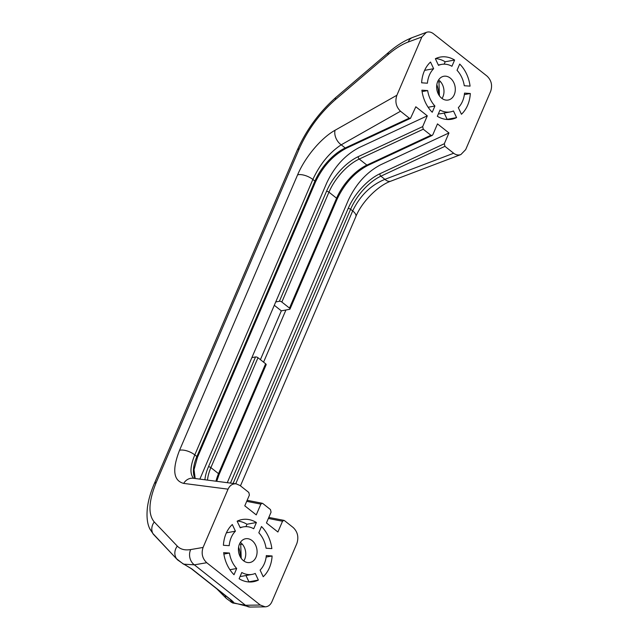 <?xml version="1.0" encoding="UTF-8"?>
<svg xmlns="http://www.w3.org/2000/svg" width="639" height="639" viewBox="0 0 639 639"><rect width="100%" height="100%" fill="white"/><g stroke="black" fill="none" stroke-linecap="round" stroke-linejoin="round"><path stroke-width="0.96" d="M193.617 478.307C189.751 474.082 190.142 466.278 194.799 454.896L312.854 179.455C319.963 164.159 329.42 152.609 341.21 144.813L400.509 111.234C396.044 106.889 394.83 101.561 396.891 95.251L421.868 36.966L426.389 32.349C428.793 31.527 431.149 31.99 433.45 33.739L487.006 76.065C491.391 80.266 492.605 85.362 490.656 91.337L465.679 149.622L460.879 154.558L390.868 181.141A11.151 6.574 -110.8 0 1 390.828 181.156A11.151 6.574 -110.8 0 1 384.902 179.343L380.892 176.172L444.92 146.331L444.329 143.727L379.949 173.728A39.027 18.978 -51.7 0 0 348.143 208.498A1.861 0.791 23.2 0 1 350.603 209.288A37.166 18.076 128.3 0 1 380.892 176.172A1.861 1.166 -115 0 1 379.949 173.728M282.526 521.24L283.924 520.37L284.491 520.641L293.229 527.55C297.694 531.896 298.9 537.223 296.847 543.533L271.871 601.818C270.393 605.005 268.164 606.683 265.177 606.834L260.281 605.045L206.732 562.719C202.347 558.51 201.125 553.422 203.074 547.447L228.051 489.162C229.872 485.336 232.58 483.563 236.166 483.835L240.08 485.544L248.819 492.453L249.402 495.057L244.785 505.832L256.255 514.89L260.872 504.123L262.262 503.26L262.829 503.524L270.473 509.571L271.064 512.174L266.447 522.95L277.909 532.007L282.526 521.24L268.364 518.461M444.92 146.331L453.658 153.24L384.902 179.343C370.692 185.23 359.949 195.758 352.672 210.926L235.735 483.779M235.424 531.169A24.162 18.451 79.5 0 0 229.201 545.674L223.41 545.283A31.591 24.13 -100.5 0 1 232.308 524.523L235.424 531.169L226.406 532.838M260.097 570.092A24.162 18.451 79.5 0 0 266.311 555.579L272.102 555.978A31.591 24.13 -100.5 0 1 263.212 576.729L260.097 570.092M237.149 521.184A31.591 24.13 -100.5 0 1 242.013 519.563A31.591 24.13 -100.5 0 1 256.399 522.502L253.723 528.749A24.162 18.451 79.5 0 0 243.363 526.871A24.162 18.451 79.5 0 0 240.264 527.822L237.149 521.184M266.064 548.206A24.162 18.451 79.5 0 0 258.819 532.774L261.495 526.528A31.591 24.13 -100.5 0 1 271.855 548.605L266.064 548.206M241.79 572.512A24.162 18.451 79.5 0 0 252.149 574.389A24.162 18.451 79.5 0 0 255.249 573.439L258.364 580.076A31.591 24.13 -100.5 0 1 253.499 581.698A31.591 24.13 -100.5 0 1 239.114 578.758L241.79 572.512M229.457 553.047A24.162 18.451 79.5 0 0 236.694 568.486L234.018 574.725A31.591 24.13 -100.5 0 1 223.666 552.647L229.457 553.047L223.866 554.085M243.451 560.683A12.077 9.226 -100.5 0 1 238.491 548.03A12.077 9.226 -100.5 0 1 245.56 538.749A12.077 9.226 -100.5 0 1 252.07 540.578A12.077 9.226 -100.5 0 1 257.022 553.23A12.077 9.226 -100.5 0 1 249.953 562.504A12.077 9.226 -100.5 0 1 243.451 560.683M265.624 363.775L218.53 473.659A1.861 0.791 23.2 0 1 219.057 474.609L266.151 364.725A1.861 0.791 -156.8 0 0 265.624 363.775L257.98 357.736A1.861 0.791 -156.8 0 0 255.528 356.945L251.878 357.624L199.863 479.114M410.502 118.327L409.248 118.143L345.22 147.984A1.861 1.166 65 0 0 346.338 148.232L410.502 118.327L415.821 106.777L427.291 115.835L359.03 147.641C345.164 154.926 334.389 166.699 326.729 182.954L275.736 301.935L279.395 301.265A1.861 0.791 23.2 0 1 281.847 302.047L289.491 308.094A1.861 0.791 23.2 0 1 290.018 309.044A1.861 0.791 23.2 0 1 289.587 309.316L281.328 310.842L274.299 305.29M281.847 302.047L328.941 192.171A37.166 18.076 128.3 0 1 359.238 159.055L423.258 129.214L422.675 126.61L358.295 156.611A39.027 18.978 -51.7 0 0 326.489 191.38L279.395 301.265M423.258 129.214L430.902 135.26L366.882 165.102L359.238 159.055A1.861 1.166 -115 0 1 358.295 156.611M444.329 143.727L448.945 132.952L437.483 123.886L432.867 134.661L432.156 135.444L430.902 135.26M460.879 154.558C458.387 155.437 455.974 154.997 453.658 153.24M236.166 483.835L193.305 478.268A11.151 9.833 97.4 0 0 183.697 483.404L228.051 489.162M297.598 174.846A11.151 4.729 -156.8 0 1 312.854 179.455L314.931 181.093A37.166 18.076 -51.7 0 1 345.22 147.984L341.21 144.813A11.151 7.396 -119.5 0 1 335.052 130.268C321.177 137.944 305.043 157.154 297.598 174.846L179.543 450.287C171.987 469.681 173.369 480.72 183.697 483.404M400.509 111.234L409.248 118.143M231.254 600.245A5.575 5.288 101.7 0 0 233.219 603.12C234.417 603.224 233.834 602.257 231.478 600.237A5.575 2.708 128.3 0 1 230.903 599.973A5.575 2.708 128.3 0 1 230.895 599.965L191.309 568.678A5.575 2.708 128.3 0 1 191.309 568.678A5.575 2.708 128.3 0 1 191.237 568.614M231.478 600.237L191.884 568.942A5.575 2.708 128.3 0 1 191.317 568.678L184.599 564.604A5.575 4.13 116.1 0 0 184.743 564.676M191.884 568.942L183.952 564.181A5.575 4.13 116.1 0 0 184.599 564.612L183.705 564.173M230.671 599.781A5.575 4.745 115.7 0 0 232.548 602.936L245.48 605.253L194.344 564.836A11.151 9.258 -99.7 0 1 190.694 549.564C184.935 550.514 180.47 549.364 177.315 546.129L154.271 521.991C147.928 514.339 148.607 501.112 156.299 482.317L299.26 148.759A11.151 4.729 -156.8 0 0 297.191 150.285L154.223 483.843A11.151 4.729 23.2 0 1 156.299 482.317M225.168 595.436A5.575 4.729 135.1 0 0 226.398 598.487L232.548 602.936M206.732 562.719L194.344 564.836L183.952 564.181L182.594 563.462A5.575 4.928 114.2 0 0 183.705 564.181A5.575 4.928 114.2 0 0 183.72 564.189A5.575 4.928 114.2 0 0 183.896 564.261M182.594 563.462L176.284 558.558L152.865 533.493L149.67 528.469M183.72 564.189L177.514 559.844A5.575 4.984 136.3 0 0 177.562 559.892M231.11 602.178L250.168 607.05A11.151 8.411 -90.8 0 1 245.48 605.253L260.281 605.045M299.26 148.759C307.774 129.741 319.772 113.391 335.251 99.732L387.929 54.73C395.078 48.66 401.843 44.418 408.225 42.022A11.151 8.515 -110.3 0 1 412.53 37.485A11.151 8.515 -110.3 0 1 412.578 37.461C404.727 40.473 396.819 45.369 388.879 52.182M433.641 68.692A24.162 18.451 79.5 0 0 427.419 83.206L421.628 82.806A31.591 24.13 -100.5 0 1 430.526 62.047L433.641 68.692L424.615 70.362M470.32 93.502A31.591 24.13 -100.5 0 1 461.43 114.261L458.315 107.616A24.162 18.451 79.5 0 0 464.529 93.11L470.32 93.502L464.361 94.604M427.675 90.578A24.162 18.451 79.5 0 0 434.911 106.01L432.236 112.256A31.591 24.13 -100.5 0 1 421.884 90.179L427.675 90.578L422.083 91.609M434.911 106.01L428.146 107.264M438.354 113.894A24.162 18.451 79.5 0 0 440.934 113.654L450.367 111.913A24.162 18.451 79.5 0 0 453.466 110.962L456.581 117.6L447.148 119.349A31.591 24.13 -100.5 0 1 446.885 119.469M456.581 117.6A31.591 24.13 -100.5 0 1 451.717 119.221A31.591 24.13 -100.5 0 1 437.332 116.282L440.007 110.036A24.162 18.451 79.5 0 0 450.367 111.913M444.193 113.055L447.148 119.349M464.281 85.738A24.162 18.451 79.5 0 0 457.037 70.298L459.713 64.06A31.591 24.13 -100.5 0 1 470.072 86.129L464.281 85.738M454.617 60.026L451.941 66.272A24.162 18.451 79.5 0 0 441.581 64.395A24.162 18.451 79.5 0 0 438.482 65.346L435.367 58.708A31.591 24.13 -100.5 0 1 440.231 57.087A31.591 24.13 -100.5 0 1 454.617 60.026L445.183 61.775L444.161 64.164M435.63 58.58A31.591 24.13 -100.5 0 1 445.183 61.775M241.207 558.318L240.735 544.508L242.341 544.212M240.735 544.508L239.673 543.661M240.384 542.391A12.077 9.226 -100.5 0 1 240.743 542.671A12.077 9.226 -100.5 0 1 243.81 560.954M272.102 555.978L266.143 557.08M256.399 522.502L246.966 524.252A31.591 24.13 79.5 0 0 237.412 521.057M245.943 526.64L246.966 524.252M252.149 574.389L242.716 576.13A24.162 18.451 -100.5 0 1 240.136 576.362M248.667 581.945A31.591 24.13 79.5 0 0 248.93 581.825L245.975 575.523M258.364 580.076L248.93 581.825M236.694 568.486L229.928 569.732M275.736 301.935L251.878 357.624M285.929 309.995L263.572 362.153M260.408 359.653L281.328 310.842M427.291 115.835L422.675 126.61M448.945 132.952L380.692 164.758C366.818 172.043 356.051 183.816 348.383 200.071L227.268 482.677M439.424 95.85L438.953 82.032L437.891 81.185M438.953 82.032L440.551 81.736M438.602 79.923A12.077 9.226 -100.5 0 1 438.961 80.195A12.077 9.226 -100.5 0 1 442.028 98.486M240.472 557.184A24.162 18.451 79.5 0 0 238.611 547.112M438.689 94.708A24.162 18.451 79.5 0 0 436.828 84.636M441.669 98.206A12.077 9.226 -100.5 0 1 436.709 85.554A12.077 9.226 -100.5 0 1 443.778 76.273A12.077 9.226 -100.5 0 1 450.287 78.102A12.077 9.226 -100.5 0 1 455.24 90.754A12.077 9.226 -100.5 0 1 448.171 100.035A12.077 9.226 -100.5 0 1 441.669 98.206M233.099 483.435L350.603 209.288L352.672 210.926A11.151 4.729 23.2 0 1 355.859 216.605A11.151 4.729 23.2 0 1 355.851 216.629L240.464 485.848M348.143 208.498L230.455 483.092M207.507 480.113A37.166 18.076 128.3 0 1 210.886 467.612L218.53 473.659A37.166 18.076 -51.7 0 0 215.974 481.207M255.528 356.945L208.434 466.829A1.861 0.791 23.2 0 1 210.886 467.612L257.98 357.736M208.434 466.829A39.027 18.978 -51.7 0 0 204.903 479.769M246.71 501.343L260.872 504.123M290.018 309.044L337.112 199.16C344.501 183.545 354.797 172.274 368 165.341A1.861 1.166 -115 0 1 366.882 165.102A37.166 18.076 -51.7 0 0 336.585 198.21L328.941 192.171A1.861 0.791 -156.8 0 0 326.489 191.38M337.112 199.16A1.861 0.791 -156.8 0 0 336.585 198.21L289.491 308.094M315.458 182.043L197.403 457.492A1.861 0.791 23.2 0 0 196.876 456.542L314.931 181.093A1.861 0.791 23.2 0 1 315.458 182.043C322.839 166.428 333.135 155.157 346.338 148.232M179.543 450.287A11.151 4.729 -156.8 0 1 194.799 454.896L196.876 456.542A37.166 18.076 -51.7 0 0 195.039 478.491M396.891 95.251L335.052 130.268M154.271 521.991A11.151 10.064 -43.7 0 0 152.865 533.493A5.575 4.984 137 0 0 153.56 534.484A5.575 4.984 137 0 0 153.576 534.5A5.575 4.984 137 0 0 153.656 534.587M154.135 484.09A11.151 4.729 23.2 0 1 154.223 483.851C150.708 492.094 148.44 499.906 147.441 507.302C146.411 516.879 147.29 524.236 150.085 529.372M177.514 559.844A11.151 10.064 -43.7 0 1 177.434 559.764A11.151 10.064 -43.7 0 1 177.315 546.129M438.154 93.693L438.634 93.366M335.251 99.732A11.151 4.992 -130.5 0 1 336.186 97.176C319.404 111.953 306.401 129.661 297.199 150.301M387.929 54.73A11.151 4.992 -130.5 0 1 388.863 52.174A11.151 4.992 -130.5 0 1 389.095 51.999M408.225 42.022L421.868 36.966M203.074 547.447L190.694 549.564M268.819 517.414L283.924 520.37M219.057 474.609L216.709 481.303M247.157 500.297L262.262 503.26M197.403 457.492L194.032 469.689L195.183 478.507M368 165.341L432.156 135.444M355.843 216.597C361.858 201.7 378.168 185.566 390.82 181.149M230.903 599.965L231.701 600.412M150.053 529.324L153.568 534.484L177.666 559.996M226.398 598.479L216.733 588.767M437.859 93.046L438.578 92.559M265.177 606.834L250.153 607.05M388.863 52.174L336.186 97.176M426.389 32.349L412.53 37.485M438.322 65.002L441.581 64.395M243.363 526.871L240.104 527.479"/></g></svg>
